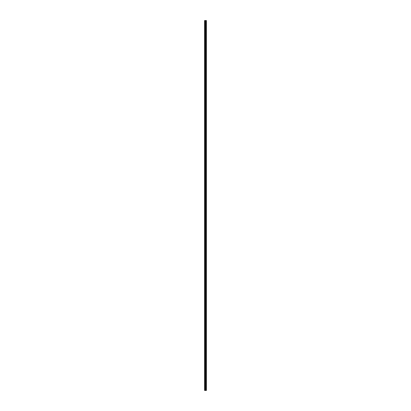 <?xml version="1.0" encoding="UTF-8"?>
<svg xmlns="http://www.w3.org/2000/svg" width="411" height="411" viewBox="0 0 411 411"><rect width="100%" height="100%" fill="white"/><g stroke="black" fill="none" stroke-linecap="round" stroke-linejoin="round"><path stroke-width="0.62" d="M206.409 20.55L206.42 390.45L206.409 20.55L204.58 20.55L204.58 390.45L204.699 20.55M204.699 390.45L206.409 390.45M205.813 20.55L205.813 390.45L205.803 20.55M206.384 390.45L206.384 20.55M206.224 390.45L206.224 20.55M206.188 390.45L206.188 20.55M205.988 390.45L205.988 20.55M205.957 390.45L205.957 20.55M205.716 390.45L205.716 20.55M205.634 390.45L205.634 20.55M205.521 390.45L205.521 20.55M205.438 390.45L205.438 20.55M205.228 390.45L205.228 20.55M205.099 390.45L205.099 20.55"/></g></svg>
